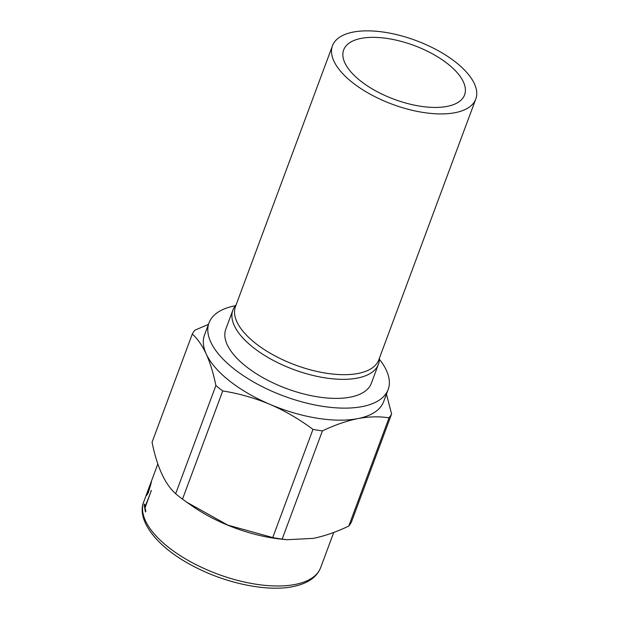 <?xml version="1.0" encoding="UTF-8"?>
<svg xmlns="http://www.w3.org/2000/svg" width="619" height="619" viewBox="0 0 619 619"><rect width="100%" height="100%" fill="white"/><g stroke="black" fill="none" stroke-linecap="round" stroke-linejoin="round"><path stroke-width="0.93" d="M353.124 32.103A76.454 33.991 -159.6 0 1 437.54 50.325A76.454 33.991 -159.6 0 1 475.787 99.04A76.454 33.991 -159.6 0 1 455.135 112.681A76.454 33.991 -159.6 0 1 370.719 94.459A76.454 33.991 -159.6 0 1 332.473 45.744A76.454 33.991 -159.6 0 1 353.124 32.103M475.787 99.04L378.813 359.794A76.454 33.991 -159.6 0 1 358.169 373.435A76.454 33.991 -159.6 0 1 273.745 355.213A76.454 33.991 -159.6 0 1 235.499 306.49L332.473 45.744M447.166 106.383A64.508 28.683 -159.6 0 1 375.934 91.008A64.508 28.683 -159.6 0 1 343.669 49.907A64.508 28.683 -159.6 0 1 361.094 38.401A64.508 28.683 -159.6 0 1 432.325 53.768A64.508 28.683 -159.6 0 1 464.59 94.877A64.508 28.683 -159.6 0 1 447.166 106.383M379.416 359.329A95.566 42.494 -159.6 0 1 388.152 389.521A95.566 42.494 -159.6 0 1 362.339 406.567A95.566 42.494 -159.6 0 1 256.815 383.795A95.566 42.494 -159.6 0 1 209.005 322.901A95.566 42.494 -159.6 0 1 234.818 305.848A95.566 42.494 -159.6 0 1 235.352 305.747M388.152 389.521L383.679 401.553A95.566 42.494 -159.6 0 1 357.859 418.606C346.578 420.92 334.755 425.021 322.398 430.909A107.513 47.802 -159.6 0 1 312.966 429.385C299.542 419.342 285.227 411.008 270.008 404.369C254.649 397.978 238.895 393.498 222.739 390.945A107.513 47.802 -159.6 0 1 215.899 385.536C213.408 373.358 210.197 362.85 206.251 354.014C202.196 345.41 197.546 338.755 192.292 334.067A107.513 47.802 -159.6 0 1 194.877 330.19L208.456 324.379M386.442 394.125L391.603 414.003L351.375 522.188A107.513 47.802 -159.6 0 1 348.783 526.065L389.018 417.879C379.571 416.278 369.187 416.525 357.859 418.606A95.566 42.494 -159.6 0 1 270.008 404.369A95.566 42.494 -159.6 0 1 206.251 354.014A95.566 42.494 -159.6 0 1 204.533 334.933L209.005 322.901M322.398 430.909L282.163 539.095L287.023 539.706L313.322 538.375C324.751 536.008 336.574 531.907 348.783 526.065M379.424 358.153A77.646 34.525 -159.6 0 1 378.441 364.22A77.646 34.525 -159.6 0 1 357.473 378.07A77.646 34.525 -159.6 0 1 271.733 359.569A77.646 34.525 -159.6 0 1 232.891 310.088A77.646 34.525 -159.6 0 1 236.11 304.85M378.441 364.22L371.354 383.277A77.646 34.525 -159.6 0 1 350.385 397.127A77.646 34.525 -159.6 0 1 264.646 378.619A77.646 34.525 -159.6 0 1 225.803 329.146L232.891 310.088M391.603 414.003A107.513 47.802 -159.6 0 1 389.018 417.879M192.292 334.067L152.057 442.252C157.056 466.958 164.925 484.112 175.664 493.722L215.899 385.536M222.739 390.945L182.504 499.131A107.513 47.802 -159.6 0 1 175.664 493.722M282.163 539.095A107.513 47.802 -159.6 0 1 272.739 537.571L312.966 429.385M287.023 539.706L281.939 539.203A94.374 41.96 -159.6 0 1 191.604 505.607L186.93 502.319L227.823 525.121L272.739 537.571M182.504 499.131L186.93 502.311M147.353 492.314L149.38 486.735A94.374 41.96 -159.6 0 0 148.529 491.525L150.727 484.19A94.374 41.96 -159.6 0 1 150.943 483.021L151.361 481.853A94.374 41.96 -159.6 0 0 151.106 483.277L148.274 492.755L146.556 495.502L147.577 492.391M151.284 490.395A94.374 41.96 -159.6 0 0 151.307 490.519L145.055 507.804A94.374 41.96 -159.6 0 0 145.836 510.892L145.442 511.967L144.219 505.143L144.606 504.137A94.374 41.96 -159.6 0 0 144.939 507.178L151.33 490.643M145.72 511.681L144.444 505.205L144.815 504.16M144.939 507.178L151.315 490.681M150.765 482.967L151.5 481.853M146.556 495.502L146.819 494.055M148.367 492.492A94.134 41.852 -159.6 0 1 148.653 490.147M147.113 494.411L148.134 492.5A94.374 41.96 -159.6 0 1 148.908 488.035L147.183 493.126A94.374 41.96 -159.6 0 0 146.966 494.318L147.57 493.792M333.726 532.448L320.642 567.623A94.374 41.96 -159.6 0 1 295.155 584.452A94.374 41.96 -159.6 0 1 190.946 561.967A94.374 41.96 -159.6 0 1 143.74 501.831L157.83 463.933M320.642 567.623C316.882 577.279 307.628 583.616 292.88 586.626C267.431 591.919 226.755 583.632 194.59 566.818C157.799 548.194 135.979 520.649 143.74 501.831"/></g></svg>

